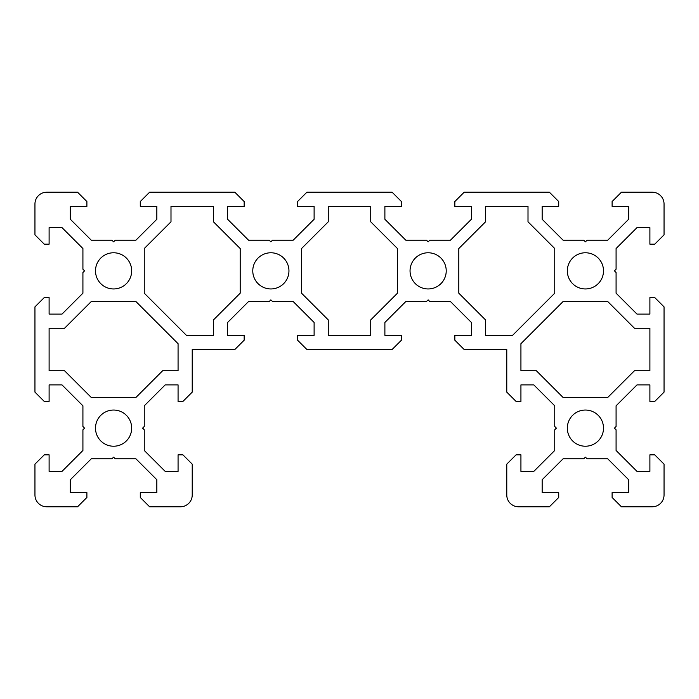 <?xml version="1.0" encoding="UTF-8"?>
<svg xmlns="http://www.w3.org/2000/svg" width="699" height="699" viewBox="0 0 699 699"><rect width="100%" height="100%" fill="white"/><g stroke="black" fill="none" stroke-linecap="round" stroke-linejoin="round"><path stroke-width="1.05" d="M634.474 328.268L649.895 328.268L649.895 370.732L634.474 370.732L607.737 397.469L563.088 397.469L536.351 370.732L520.93 370.732L520.93 343.69L563.088 301.531L607.737 301.531L634.474 328.268M328.268 221.801L328.268 206.38L370.732 206.38L370.732 221.801L397.469 248.538L397.469 293.187L370.732 319.924L370.732 335.345L328.268 335.345L328.268 319.924L301.531 293.187L301.531 248.538L328.268 221.801M170.993 221.801L170.993 206.38L213.457 206.38L213.457 221.801L240.194 248.538L240.194 293.187L213.457 319.924L213.457 335.345L186.415 335.345L144.256 293.187L144.256 248.538L170.993 221.801M64.526 370.732L49.105 370.732L49.105 328.268L64.526 328.268L91.263 301.531L135.912 301.531L178.07 343.69L178.07 370.732L162.649 370.732L135.912 397.469L91.263 397.469L64.526 370.732M485.543 221.801L485.543 206.38L528.007 206.38L528.007 221.801L554.744 248.538L554.744 293.187L512.585 335.345L485.543 335.345L485.543 319.924L458.806 293.187L458.806 248.538L485.543 221.801M270.863 288.949A18.087 18.087 0 0 1 255.196 261.819A18.087 18.087 0 0 1 286.529 261.819A18.087 18.087 0 0 1 270.863 288.949M428.137 288.949A18.087 18.087 0 0 1 412.471 261.819A18.087 18.087 0 0 1 443.804 261.819A18.087 18.087 0 0 1 428.137 288.949M113.588 288.949A18.087 18.087 0 0 1 97.921 261.819A18.087 18.087 0 0 1 129.254 261.819A18.087 18.087 0 0 1 113.588 288.949M113.588 446.224A18.087 18.087 0 0 1 97.921 419.094A18.087 18.087 0 0 1 129.254 419.094A18.087 18.087 0 0 1 113.588 446.224M585.413 288.949A18.087 18.087 0 0 1 569.746 261.819A18.087 18.087 0 0 1 601.079 261.819A18.087 18.087 0 0 1 585.413 288.949M585.413 446.224A18.087 18.087 0 0 1 569.746 419.094A18.087 18.087 0 0 1 601.079 419.094A18.087 18.087 0 0 1 585.413 446.224M614.43 428.137L616.081 426.486L616.081 405.813L637.007 384.887L649.895 384.887L649.895 401.444L654.736 401.444L664.05 392.122L664.05 306.878L654.736 297.564L649.895 297.564L649.895 314.113L637.007 314.113L616.081 293.187L616.081 272.514L614.43 270.863L616.081 269.211L616.081 248.538L637.007 227.612L649.895 227.612L649.895 244.169L654.736 244.169L664.05 234.847L664.05 204.021A11.796 11.796 0 0 0 652.254 192.225L621.428 192.225L612.106 201.548L612.114 206.38L628.663 206.38L628.663 219.268L607.737 240.194L587.064 240.194L585.413 241.845L583.761 240.194L563.088 240.194L542.162 219.268L542.162 206.38L558.719 206.38L558.719 201.548L549.397 192.225L464.153 192.225L454.831 201.548L454.839 206.38L471.388 206.38L471.388 219.268L450.462 240.194L429.789 240.194L428.137 241.845L426.486 240.194L405.813 240.194L384.887 219.268L384.887 206.38L401.436 206.38L401.436 201.548L392.122 192.225L306.878 192.225L297.556 201.548L297.564 206.38L314.113 206.38L314.113 219.268L293.187 240.194L272.514 240.194L270.863 241.845L269.211 240.194L248.538 240.194L227.612 219.268L227.612 206.38L244.169 206.38L244.169 201.548L234.847 192.225L149.603 192.225L140.281 201.548L140.289 206.38L156.838 206.38L156.838 219.268L135.912 240.194L115.239 240.194L113.588 241.845L111.936 240.194L91.263 240.194L70.337 219.268L70.337 206.38L86.894 206.38L86.894 201.548L77.572 192.225L46.746 192.225A11.796 11.796 0 0 0 34.95 204.021L34.95 234.847L44.273 244.169L49.105 244.169L49.105 227.612L61.993 227.612L82.919 248.538L82.919 269.211L84.57 270.863L82.919 272.514L82.919 293.187L61.993 314.113L49.105 314.113L49.105 297.564L44.273 297.564L34.95 306.878L34.95 392.122L44.273 401.444L49.105 401.444L49.105 384.887L61.993 384.887L82.919 405.813L82.919 426.486L84.57 428.137L82.919 429.789L82.919 450.462L61.993 471.388L49.105 471.388L49.105 454.839L44.273 454.839L34.95 464.153L34.95 494.979A11.796 11.796 0 0 0 46.746 506.775L77.572 506.775L86.894 497.461L86.894 492.62L70.337 492.62L70.337 479.732L91.263 458.806L111.936 458.806L113.588 457.155L115.239 458.806L135.912 458.806L156.838 479.732L156.838 492.62L140.289 492.62L140.289 497.461L149.603 506.775L180.429 506.775A11.796 11.796 0 0 0 192.225 494.979L192.225 464.153L182.911 454.839L178.07 454.839L178.07 471.388L165.182 471.388L144.256 450.462L144.256 429.789L142.605 428.137L144.256 426.486L144.256 405.813L165.182 384.887L178.07 384.887L178.07 401.444L182.911 401.444L192.225 392.122L192.225 349.5L234.847 349.5L244.169 340.186L244.169 335.345L227.612 335.345L227.612 322.457L248.538 301.531L269.211 301.531L270.863 299.88L272.514 301.531L293.187 301.531L314.113 322.457L314.113 335.345L297.564 335.345L297.564 340.186L306.878 349.5L392.122 349.5L401.444 340.186L401.436 335.345L384.887 335.345L384.887 322.457L405.813 301.531L426.486 301.531L428.137 299.88L429.789 301.531L450.462 301.531L471.388 322.457L471.388 335.345L454.839 335.345L454.839 340.186L464.153 349.5L506.775 349.5L506.775 392.122L516.098 401.444L520.93 401.444L520.93 384.887L533.818 384.887L554.744 405.813L554.744 426.486L556.395 428.137L554.744 429.789L554.744 450.462L533.818 471.388L520.93 471.388L520.93 454.839L516.098 454.839L506.775 464.153L506.775 494.979A11.796 11.796 0 0 0 518.571 506.775L549.397 506.775L558.719 497.461L558.719 492.62L542.162 492.62L542.162 479.732L563.088 458.806L583.761 458.806L585.413 457.155L587.064 458.806L607.737 458.806L628.663 479.732L628.663 492.62L612.106 492.62L612.114 497.461L621.428 506.775L652.254 506.775A11.796 11.796 0 0 0 664.05 494.979L664.05 464.153L654.727 454.839L649.895 454.839L649.895 471.388L637.007 471.388L616.081 450.462L616.081 429.789L614.43 428.137"/></g></svg>
